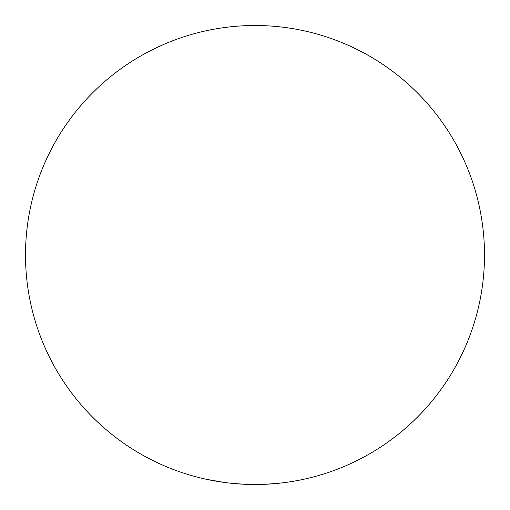 <?xml version="1.0" encoding="UTF-8"?>
<svg xmlns="http://www.w3.org/2000/svg" width="510" height="510" viewBox="0 0 510 510"><rect width="100%" height="100%" fill="white"/><g stroke="black" fill="none" stroke-linecap="round" stroke-linejoin="round"><path stroke-width="0.76" d="M255 25.5A229.5 229.5 0 0 1 484.5 255A229.5 229.5 0 0 1 255 484.5A229.5 229.5 0 0 1 25.5 255A229.5 229.5 0 0 1 255 25.5M265.085 484.277L278.377 483.308M288.297 482.071L289.24 481.931M231.808 483.327L245.1 484.29M206.716 479.362L224.151 482.415M263.185 484.353L264.135 484.315M246.056 484.328L247.006 484.36"/></g></svg>
